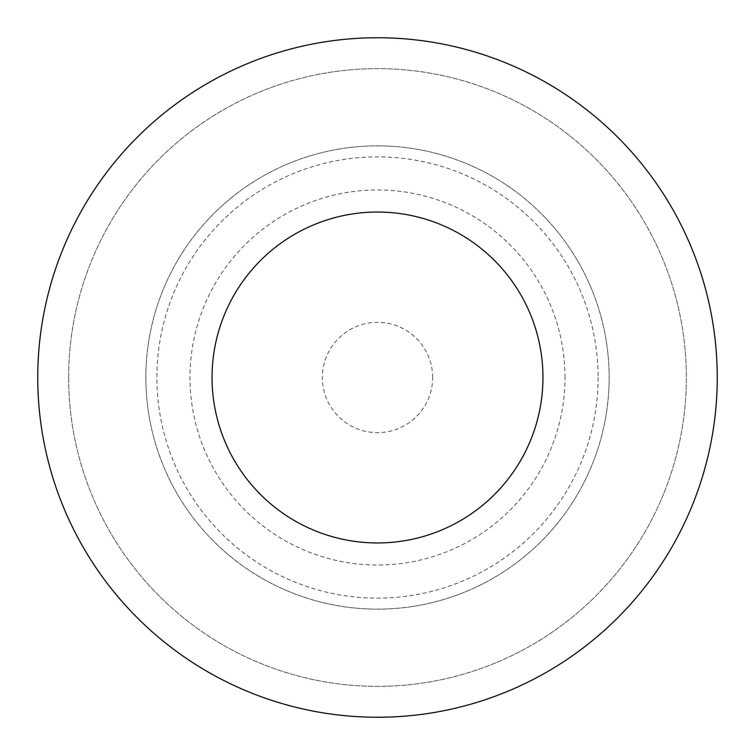 <?xml version="1.0" encoding="UTF-8"?>
<svg xmlns="http://www.w3.org/2000/svg" width="755" height="755" viewBox="0 0 755 755"><rect width="100%" height="100%" fill="white"/><g stroke="black" fill="none" stroke-linecap="round" stroke-linejoin="round"><path stroke-width="0.57" stroke-dasharray="3.77 2.83" d="M598.12 377.5A220.62 220.62 0 0 1 377.5 598.12A220.62 220.62 0 0 1 156.88 377.5A220.62 220.62 0 0 1 377.5 156.88A220.62 220.62 0 0 1 598.12 377.5M145.857 377.5A231.643 231.643 0 0 0 377.5 609.143A231.643 231.643 0 0 0 609.143 377.5A231.643 231.643 0 0 0 377.5 145.857A231.643 231.643 0 0 0 145.857 377.5A231.643 231.643 0 0 0 377.5 609.143A231.643 231.643 0 0 0 609.143 377.5A231.643 231.643 0 0 0 377.5 145.857A231.643 231.643 0 0 0 145.857 377.5M565.023 377.5A187.523 187.523 0 0 0 377.5 189.977A187.523 187.523 0 0 0 189.977 377.5A187.523 187.523 0 0 0 377.5 565.023A187.523 187.523 0 0 0 565.023 377.5M432.653 377.5A55.153 55.153 0 0 0 377.5 322.347A55.153 55.153 0 0 0 322.347 377.5A55.153 55.153 0 0 0 377.5 432.653A55.153 55.153 0 0 0 432.653 377.5M68.639 377.5A308.861 308.861 0 0 0 377.5 686.361A308.861 308.861 0 0 0 686.361 377.5A308.861 308.861 0 0 0 377.5 68.639A308.861 308.861 0 0 0 68.639 377.5A308.861 308.861 0 0 0 377.5 686.361A308.861 308.861 0 0 0 686.361 377.5A308.861 308.861 0 0 0 377.5 68.639A308.861 308.861 0 0 0 68.639 377.5M37.75 377.5A339.75 339.75 0 0 0 377.5 717.25A339.75 339.75 0 0 0 717.25 377.5A339.75 339.75 0 0 0 377.5 37.75A339.75 339.75 0 0 0 37.75 377.5"/><path stroke-width="1.13" d="M542.958 377.5A165.458 165.458 0 0 1 377.5 542.958A165.458 165.458 0 0 1 212.042 377.5A165.458 165.458 0 0 1 377.5 212.042A165.458 165.458 0 0 1 542.958 377.5M717.25 377.5A339.75 339.75 0 0 1 377.5 717.25A339.75 339.75 0 0 1 37.75 377.5A339.75 339.75 0 0 1 377.5 37.75A339.75 339.75 0 0 1 717.25 377.5A339.75 339.75 0 0 1 377.5 717.25A339.75 339.75 0 0 1 37.75 377.5"/></g></svg>
